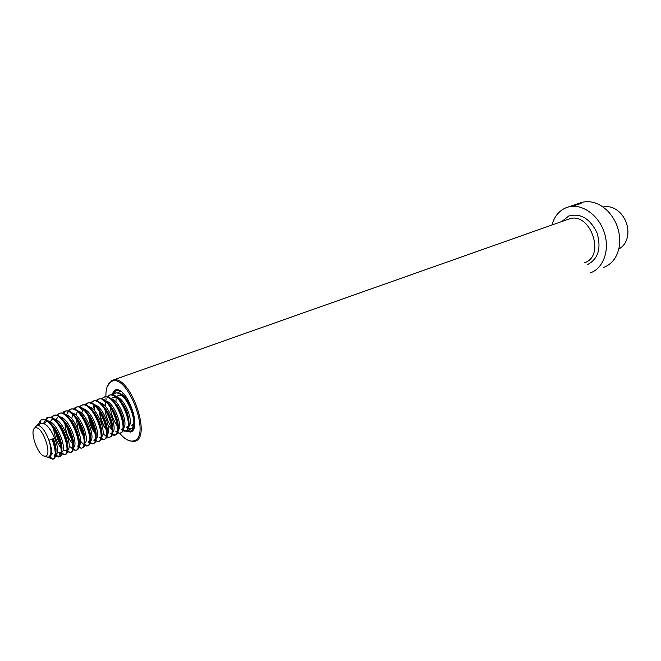 <?xml version="1.0" encoding="UTF-8"?>
<svg xmlns="http://www.w3.org/2000/svg" width="661" height="661" viewBox="0 0 661 661"><rect width="100%" height="100%" fill="white"/><g stroke="black" fill="none" stroke-linecap="round" stroke-linejoin="round"><path stroke-width="0.99" d="M603.609 267.424C612.169 264.119 617.424 257.022 619.374 246.132C620.844 233.019 617.077 221.418 608.079 211.355C599.808 203.241 591.091 200.233 581.911 202.34L579.871 202.993M570.757 206.116L579.581 203.249C579.672 203.687 576.772 204.646 570.897 206.116L568.443 206.91M567.394 207.265L569.592 206.562C577.615 204.778 581.54 203.505 581.358 202.753L571.806 205.753M589.959 272.968L590.405 272.811C603.476 268.44 610.136 249.759 604.237 232.325C598.502 214.833 581.738 203.249 568.41 206.967L565.676 207.901C558.834 210.991 554.257 216.692 551.952 225.021M119.699 433.244C124.053 438.441 128.151 441.069 131.985 441.127L133.877 440.804C151.633 436.731 127.276 372.366 111.436 381.488L111.288 381.562C107.462 383.686 105.677 388.833 105.917 397.005M127.408 439.92L132.927 441.614L134.869 441.292C152.336 437.516 129.977 374.49 113.114 380.067L111.717 380.546L107.313 386.338M105.983 398.277L106.082 399.459M581.498 203.051L579.705 203.348M580.507 203.125L577.408 204.646M603.072 207.009C609.525 205.637 615.515 207.868 621.026 213.701C626.174 219.816 628.437 226.789 627.81 234.605C626.901 241.447 623.901 246.247 618.82 249.007M133.299 412.852L130.944 406.573M127.639 413.852L126.053 409.63M124.698 398.467L124.764 397.939M134.166 421.007L133.704 420.586M125.904 399.996L125.929 399.079M119.418 400.599L119.484 399.996M128.845 422.949L128.325 422.462M120.657 402.194L120.666 401.186M122.888 394.253L123.458 393.741M118.385 395.427L120.74 395.542C130.052 397.501 138.455 422.9 132.084 424.932L131.589 425.106M120.095 394.881C122.384 394.683 124.83 395.98 127.441 398.773M134.753 423.057L133.555 424.345M114.105 402.756L114.163 402.078M116.072 396.864L118.311 395.443M123.483 424.899L122.905 424.337M115.378 404.425L115.378 403.317M114.287 396.914L112.948 397.401L115.278 397.476C124.623 399.318 133.167 425.122 126.722 427.006M114.65 396.84C123.731 394.683 135.208 423.718 128.201 426.419M108.759 404.937L108.817 404.185M118.088 426.857L117.451 426.213C113.304 420.346 110.833 413.447 110.048 405.54M110.065 406.689L110.048 405.474M112.353 398.013L113.213 397.344M111.858 400.318C119.195 404.243 125.755 421.751 122.946 427.254M109.974 398.765C119.211 398.244 129.548 426.147 122.814 428.502M112.444 430.319L108.098 425.081M103.372 407.135L103.43 406.3M112.651 428.824L111.949 428.088M104.727 408.977L104.694 407.647M104.785 405.771L105.694 401.921M96.332 401.07L99.348 398.806L101.662 398.831L104.248 401.392C112.048 402.689 120.798 423.321 117.509 429.427M104.479 400.74C113.717 400.103 124.202 428.411 117.394 430.608M106.983 432.344L106.553 431.997M97.96 409.366L98.018 408.44M107.173 430.798C102.529 425.552 99.91 418.57 99.299 409.853M100.712 404.193C108.181 408.011 114.997 426.246 112.04 431.616M98.943 402.731C108.181 401.979 118.815 430.699 111.932 432.715M101.488 434.376L101.001 433.98M92.515 411.613L92.557 410.605M92.747 408.969L93.862 405.59M101.637 432.757L100.819 431.831M93.953 413.662L93.879 412.076M93.928 410.06L94.787 405.994M95.085 406.16C102.612 409.919 109.569 428.518 106.528 433.806M93.366 404.739C102.612 403.854 113.395 433.005 106.429 434.839M95.944 436.425L95.407 435.954M87.037 413.893L87.07 412.786M96.035 434.69C91.664 429.485 89.128 422.693 88.417 414.323M89.425 408.134C97.01 411.836 104.099 430.807 100.984 436.02M87.756 406.763C96.993 405.747 107.941 435.326 100.893 436.979M90.367 438.483L89.764 437.946M81.526 416.207L81.551 414.992M81.708 413.249L82.79 409.696M90.383 436.615L89.508 435.549M83.071 418.504L82.922 416.595M83.716 410.126C91.367 413.769 98.588 433.112 95.399 438.243M82.104 408.795C91.342 407.647 102.447 437.673 95.316 439.135M84.748 440.557L84.079 439.937M78.081 429.369L75.99 417.215M76.131 415.414L77.197 411.77M84.691 438.549L83.773 437.392M77.585 420.991L77.403 418.9M77.981 412.134C85.682 415.711 93.044 435.442 89.772 440.474M76.42 410.845C85.649 409.564 96.911 440.044 89.706 441.292M79.089 442.63L78.362 441.92M70.397 420.908L70.388 419.462M78.948 440.474L77.998 439.218M72.074 423.527L71.842 421.231M71.793 418.9L72.536 414.34M72.198 414.158C79.948 417.661 87.467 437.789 84.112 442.721M70.694 412.91C79.915 411.489 91.342 442.432 84.046 443.473M73.388 444.721C68.265 439.201 65.381 431.542 64.761 421.735M73.156 442.391L72.156 441.019M66.546 426.122L66.249 423.594M66.381 416.19C74.181 419.628 81.84 440.16 78.411 444.985M64.927 414.992C74.139 413.422 85.74 444.836 78.353 445.663L81.146 448.208L78.064 447.323M67.596 446.77L66.769 445.902M59.143 425.75L59.093 424.032M72.173 447.902L69.083 446.291M67.323 444.291L66.265 442.787M60.994 428.774L60.622 425.99M60.523 418.248C68.372 421.602 76.18 442.548 72.669 447.257M59.126 417.091C68.223 415.372 79.998 446.861 72.735 447.836L75.561 450.389L72.363 449.455M65.257 450.653L63.076 449.926M61.762 448.819C56.912 443.3 54.128 435.814 53.384 426.353M61.432 446.183C58.044 441.284 55.888 435.359 54.962 428.419M55.879 419.694L57.441 417.719M54.623 420.313C62.522 423.594 70.479 444.952 66.893 449.546M53.277 419.198C62.258 417.331 74.214 448.885 67.083 450.025L69.942 452.578L65.431 450.628M43.775 423.032L46.625 417.942L47.815 417.455C58.234 414.042 73.354 453.512 64.274 454.793L57.267 452.091M56.028 451.033L54.995 449.868M55.995 448.761L54.293 446.167M50.096 421.842L51.798 419.735M52.409 419.421L52.897 419.264M48.691 422.404C56.623 425.601 64.737 447.381 61.068 451.851M59.507 452.876L58.92 456.809M46.237 421.701L47.154 421.363C55.904 418.686 68.504 450.86 61.382 452.231L64.274 454.793M44.279 424.007L45.981 421.85M34.198 428.716L36.876 425.106C41.122 425.387 45.146 430.443 48.931 440.292L53.367 438.623C56.144 446.035 56.755 451.215 55.21 454.165M40.379 423.833L41.296 423.503C49.947 420.842 62.597 452.917 55.64 454.454L58.565 457.015L53.987 455.057M53.367 438.623L48.931 440.292C51.814 449.943 51.55 455.619 48.121 457.329L44.461 456.082M35.595 427.849C42.552 425.866 52.806 455.669 45.32 456.098L45.221 456.107C38.305 457.619 28.357 429.055 35.413 427.89L35.595 427.849M48.931 440.292C52.178 449.306 52.492 454.768 49.864 456.685L52.814 459.255L48.212 457.305M52.88 439.111C56.813 450.521 56.953 457.156 53.285 459.04L53.277 459.04M52.616 459.081L48.931 457.015M38.792 424.403C39.495 421.47 40.792 419.768 42.692 419.305L43.932 419.231C54.846 419.132 67.728 456.173 59.093 456.784L59.093 456.784M58.35 456.825L54.706 454.785M45.345 420.09L48.542 417.19L49.881 417.116C60.862 417.215 73.511 453.892 64.869 454.537M64.034 454.578L60.448 452.562M55.574 445.828L52.657 439.193M51.153 417.934L54.342 415.091L55.788 415.025C66.827 415.306 79.262 451.62 70.603 452.314M69.678 452.347L66.15 450.364M60.589 442.358L56.573 430.947M56.92 415.794L57.978 414.257M59.275 413.299L61.655 412.943C72.76 413.414 84.963 449.364 76.296 450.1M75.288 450.133L71.818 448.183M66.67 441.061L62.109 428.245M62.646 413.67L65.827 410.935L67.488 410.878C78.593 411.522 90.59 446.935 82.014 447.894L81.956 447.91M80.849 447.935L77.436 446.01M72.644 439.598L67.62 425.61M68.331 411.572L71.512 408.878L73.272 408.837C84.377 409.646 96.176 444.514 87.69 445.696L87.566 445.729M86.368 445.745L83.022 443.853M82.509 443.366L80.584 441.143M78.543 438.045L77.089 435.285M74.098 427.328L73.107 423.048M73.982 409.481L77.155 406.837L79.031 406.804C90.127 407.779 101.72 442.11 93.325 443.514L93.143 443.564M91.854 443.572L88.566 441.713M84.368 436.417L78.576 420.536M79.617 407.366L80.32 406.358M81.931 405.094L84.74 404.788C95.837 405.92 107.222 439.73 98.927 441.341L98.687 441.416M97.299 441.416L94.077 439.582M90.127 434.748L88.971 432.757M84.625 421.214L84.021 418.074M85.228 405.251L88.334 402.797L90.417 402.789C101.505 404.078 112.692 437.367 104.496 439.185L104.182 439.276M102.703 439.268L99.547 437.475M95.828 433.038C92.598 427.931 90.466 422.139 89.433 415.662M90.706 403.309L93.862 400.789L96.06 400.797C107.123 402.252 118.129 435.021 110.015 437.045L109.652 437.161M108.082 437.136L104.983 435.376M104.273 434.723L102.959 433.269M101.48 431.294L100.48 429.724M95.217 415.728L94.82 413.282M94.581 410.754L94.68 406.275M101.662 398.831C112.709 400.426 123.524 432.691 115.51 434.905L110.379 433.294M107.082 429.543L106.14 428.113M100.505 413.133L100.175 410.944M103.975 397.112L107.231 396.873C118.253 398.624 128.878 430.377 120.963 432.79L120.459 432.963M118.707 432.922L115.741 431.22M112.626 427.766L111.734 426.461M105.777 410.597L105.504 408.638M105.33 406.325L105.454 402.524M107.305 396.947L110.222 394.873L112.767 394.931C123.764 396.823 134.2 428.08 126.375 430.675L125.813 430.881M106.925 396.807L109.544 395.113C120.707 391.444 135.125 429.931 125.078 431.162L125.747 430.898L121.062 429.163M118.129 425.981L117.286 424.775M111.023 408.126L110.808 406.366M112.477 395.286L115.601 392.923L118.261 393.006C129.226 395.038 139.479 425.8 131.762 428.584L131.052 428.84L126.35 427.122M123.533 424.114L122.781 423.073M116.253 405.714L116.072 404.127M115.956 401.995L116.088 398.823M118.079 392.956L120.277 391.229L118.013 392.51L117.931 393.345M134.282 426.659L131.605 425.097M128.903 422.255L128.226 421.354M121.45 403.342L121.31 401.913M134.224 420.396L133.629 419.619M126.631 401.012L126.515 399.731M52.136 439.391C55.987 450.447 56.218 457.065 52.814 459.255M38.057 424.668L40.858 420.008L41.965 419.578C52.26 416.19 67.447 455.545 58.565 457.015M52.459 453.388L51.641 452.331M55.912 447.943L53.549 443.44M50.633 417.802L53.624 415.356C64.158 411.91 79.213 451.504 69.942 452.578L69.876 452.595M61.242 445.159L55.458 429.154M55.788 415.025L56.416 415.595L59.391 413.265C70.041 409.795 85.029 449.472 75.569 450.381M62.208 413.456L65.117 411.192C75.833 407.697 90.755 447.241 81.229 448.191L81.146 448.208M73.057 441.746C69.851 436.541 67.703 430.666 66.621 424.106M66.596 414.877L69.289 409.828L70.81 409.134C81.576 405.614 96.432 445.018 86.839 446.01L83.724 445.2M78.882 439.978L77.808 438.243M72.652 424.519L72.156 421.66M73.627 409.167L76.453 407.093C87.285 403.549 102.075 442.82 92.416 443.845L88.136 442.201M84.641 438.185C81.047 432.732 78.725 426.411 77.659 419.239M77.428 416.711L77.403 416.149M79.146 407.25L82.063 405.061C92.953 401.5 107.685 440.631 97.952 441.688L93.738 440.152M84.905 404.945L87.64 403.045C98.58 399.459 113.246 438.466 103.455 439.557L100.48 438.912M96.019 434.55C92.077 428.906 89.599 422.23 88.582 414.521M90.26 403.169L93.168 401.045C104.174 397.435 118.773 436.31 108.916 437.433L105.983 436.838M101.637 432.715L100.778 431.517M96.027 400.789L98.671 399.054C109.726 395.427 124.26 434.17 114.336 435.326L111.445 434.773M107.032 430.65C102.86 424.866 100.307 417.959 99.373 409.936M101.497 398.79L104.124 397.079C115.237 393.427 129.713 432.038 119.724 433.236L116.873 432.724M112.263 428.435C108.09 422.586 105.578 415.67 104.727 407.688M125.078 431.162L122.268 430.683M112.056 395.171L114.931 393.163C126.144 389.478 140.496 427.832 130.391 429.096L127.623 428.659M134.183 427.056L132.935 426.642M119.054 390.643L115.741 390.734L112.767 394.353M112.742 394.419L112.593 394.89M113.444 410.25L117.369 419.991M126.466 430.41L130.605 431.137L133.629 428.609M125.309 431.096L130.572 432.063C142.933 428.981 125.929 384.058 114.741 390.238L111.337 395.038M584.498 262.706C605.782 256.435 590.587 211.71 569.551 218.824L567.683 219.485M587.315 264.697C598.222 259.038 601.477 248.478 597.081 233.019C590.075 218.568 580.639 212.9 568.766 216.007L561.809 221.534M581.911 202.34L580.441 202.844M579.119 203.299L570.897 206.116M569.592 206.562L568.41 206.967M131.589 430.757L130.605 431.137L131.2 431.195C141.561 428.559 127.565 388.189 117.005 390.329L116.485 390.494M568.187 219.262L113.114 380.067M131.985 441.127L132.927 441.614M111.288 381.562L111.717 380.546M45.32 456.098L47.972 457.354M48.798 457.065L49.55 456.776M36.809 425.122L41.222 423.511M35.413 427.89L36.669 425.155M42.692 419.305L41.965 419.578M48.542 417.19L47.815 417.455M54.342 415.091L53.624 415.356M60.11 413.009L59.391 413.265M65.827 410.935L65.117 411.192M71.512 408.878L70.81 409.134M77.155 406.837L76.453 407.093M82.765 404.805L82.063 405.061M88.334 402.797L87.64 403.045M93.862 400.789L93.168 401.045M109.594 437.169L108.916 437.433M99.348 398.806L98.671 399.054M115.014 435.07L114.336 435.326M104.802 396.831L104.124 397.079M110.222 394.873L109.544 395.113M115.601 392.923L114.931 393.163M131.052 428.84L130.391 429.096M40.858 420.008L40.205 423.883M46.625 417.942L45.997 421.776M63.687 411.828L63.357 414.009M69.289 409.828L68.992 411.869M86.682 446.035L84.038 443.605M74.858 407.837L74.586 409.737M92.185 443.886L89.673 441.548M80.386 405.871L80.146 407.63M97.646 441.738L95.267 439.515M85.872 403.912L85.657 405.54M103.075 439.615L100.819 437.491M91.325 401.979L91.135 403.466L90.417 402.789M108.462 437.499L106.33 435.483M96.737 400.054L96.58 401.31M113.808 435.401L111.8 433.476M102.108 398.145L101.992 399.153M119.112 433.31L117.237 431.493M107.446 396.253L107.363 397.005M124.384 431.236L122.624 429.518M112.75 394.369L112.692 394.914M129.622 429.179L127.978 427.551M122.987 393.287L122.938 393.741M44.527 419.768L43.932 419.231M50.492 417.678L49.881 417.116M62.299 413.538L61.655 412.943M68.141 411.489L67.488 410.878M73.941 409.465L73.272 408.837M81.741 409.39L79.031 406.804M85.426 405.449L84.74 404.788M96.77 401.491L96.06 400.797M107.958 397.6L107.231 396.873M113.494 395.675L112.767 394.931M118.997 393.758L118.261 393.006"/></g></svg>
